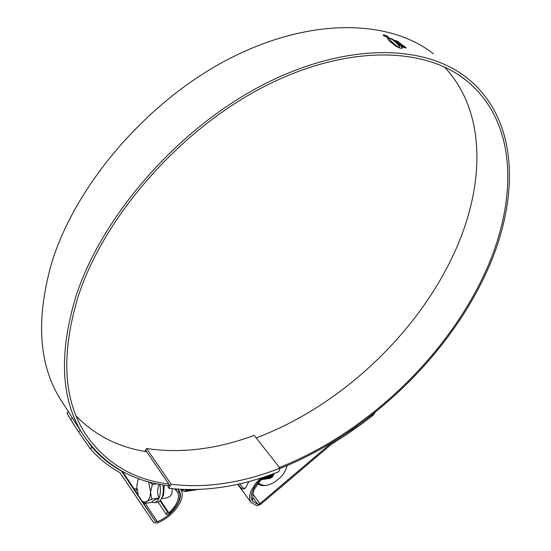 <?xml version="1.0" encoding="UTF-8"?>
<svg xmlns="http://www.w3.org/2000/svg" width="551" height="551" viewBox="0 0 551 551"><rect width="100%" height="100%" fill="white"/><g stroke="black" fill="none" stroke-linecap="round" stroke-linejoin="round"><path stroke-width="0.83" d="M169.033 484.439L168.027 486.884L168.999 488.31C204.015 492.188 240.573 486.678 278.675 471.766L279.963 468.15L254.204 435.366C216.86 449.223 180.99 453.604 146.6 448.514L171.141 484.295L170.011 485.865L145.512 450.057L146.6 448.514M279.963 468.15C242.061 483.02 205.785 488.406 171.141 484.295M144.968 451.455L145.512 450.057M168.999 488.31L170.011 485.865M138.363 479.384L138.659 478.798M138.776 478.681L137.86 480.5L136.744 486.402L138.287 495.652M162.889 484.935C163.695 489.577 163.385 493.786 161.966 497.56C160.761 500.329 159.211 501.892 157.31 502.237L154.432 502.698L151.835 502.381C152.069 501.265 154.48 499.812 159.074 498.008C157.923 500.728 156.374 502.285 154.432 502.698M184.089 489.55L183.056 489.977M181.802 490.17C183.531 491.671 185.046 491.485 186.362 489.619M274.136 473.488L272.587 476.773M271.918 477.29L270.789 477.655M270.52 477.662L269.825 477.552L271.491 476.229M269.611 477.483L268.991 477.187M268.158 476.615L268.785 477.063L268.179 476.553L268.551 475.485M267.979 476.346L267.552 475.837M184.041 491.182L185.687 491.458L187.87 489.646M183.517 491.141L185.336 491.513L187.381 489.639M264.005 479.336L266.939 476.753L267.497 477.338M268.378 477.979L268.888 478.206M269.053 478.261L269.542 478.371M269.708 478.385L270.396 478.351L273.117 475.802L273.716 473.64M266.229 476.284L266.629 476.801L266.904 476.057L264.907 478.268M266.815 477.014L267.366 477.538M267.545 477.683L268.075 478.02M268.241 478.11L268.75 478.309M268.916 478.351L269.398 478.433M269.556 478.44L272.807 475.85L273.399 473.757M262.765 479.528L265.699 476.939L266.264 477.517M266.443 477.676L266.973 478.061M267.145 478.165L267.655 478.392M267.827 478.447L268.316 478.557M268.475 478.578L269.163 478.543L271.884 475.995L272.442 474.108M265.582 477.194L266.133 477.724M266.312 477.869L266.842 478.206M267.008 478.296L267.517 478.495M267.683 478.543L268.165 478.619M268.323 478.633L271.574 476.036L272.118 474.225M264.459 477.111L265.024 477.703M265.203 477.862L265.74 478.247M265.913 478.351L266.422 478.585M266.588 478.64L267.083 478.75M267.242 478.764L267.938 478.729L270.651 476.181L271.154 474.569M264.342 477.373L264.893 477.91M265.079 478.048L265.603 478.399M265.775 478.488L266.285 478.688M266.45 478.736L266.932 478.812M267.09 478.819L270.341 476.229L270.83 474.687M263.22 477.29L263.784 477.882M263.97 478.048L264.501 478.433M264.673 478.537L265.189 478.771M265.355 478.826L265.844 478.936M266.009 478.957L266.705 478.922L269.418 476.374L269.859 475.031M265.858 479.012L269.108 476.415L269.529 475.148M265.245 479.143L268.179 476.56M264.625 479.205L267.869 476.608L268.22 475.603M263.385 479.391L266.629 476.801M262.138 479.584L265.575 476.505M261.525 479.721L264.57 476.835M261.746 479.687L264.232 476.959M262.014 479.094L263.226 477.283M197.106 489.632L197.947 489.536M195.743 489.846L197.279 489.563M195.026 489.694L195.564 489.825M196.328 489.811L197.024 489.57M193.814 489.777L194.365 489.949M194.544 489.984L196.232 489.591M193.125 489.653L193.47 489.832M193.656 489.901L194.2 490.039M194.379 490.053L195.956 489.598M191.865 489.667L192.258 489.901M192.444 489.984L192.995 490.163M193.174 490.197L195.116 489.619M191.528 489.722L192.099 490.039M192.285 490.115L192.836 490.245M193.008 490.266L194.827 489.625M190.302 489.743L190.887 490.108M191.073 490.197L191.624 490.376M191.803 490.404L193.959 489.646M190.157 489.929L190.729 490.245M190.915 490.321L191.459 490.459M191.638 490.48L193.67 489.646M188.931 489.942L189.51 490.314M189.696 490.404L190.253 490.583M190.432 490.617L192.781 489.66M188.18 489.653L188.587 489.997M188.779 490.135L189.351 490.459M189.544 490.535L190.088 490.672M190.267 490.686L192.478 489.66M187.416 489.88L186.961 489.632L187.354 489.991M187.554 490.149L188.132 490.528M188.318 490.617L188.876 490.796M189.055 490.831L191.576 489.667M186.575 489.619L187.202 490.204M187.402 490.349L187.974 490.665M188.166 490.741L188.711 490.879M188.89 490.9L191.273 489.667M185.949 490.176L186.755 490.734M186.941 490.824L187.498 491.01M187.677 491.044L190.357 489.667M185.77 490.369L186.596 490.879M186.782 490.955L187.333 491.093M187.512 491.113L190.047 489.667M185.184 490.838L186.114 491.223M186.3 491.258L187.065 491.244L189.117 489.66M184.957 490.962L185.956 491.306M186.135 491.327L188.807 489.66M266.939 476.753L267.235 475.94M265.699 476.939L265.906 476.395M274.205 473.461L273.888 474.494M274.026 474.018L273.868 474.383M267.586 475.823L268 476.291M268.206 476.498L268.833 476.98M269.04 477.097L269.701 477.366M269.935 477.414L270.741 477.421M271.064 477.352L272.724 476.03M266.973 476.677L267.6 477.159M267.807 477.283L268.468 477.552M268.702 477.6L269.508 477.614M265.734 476.856L266.36 477.345M266.574 477.469L267.228 477.738M267.462 477.793L268.268 477.8M268.599 477.731L270.252 476.429M264.494 477.035L265.121 477.531M265.334 477.655L265.995 477.924M266.229 477.979L267.035 477.993M267.359 477.924L269.012 476.629M263.295 477.256L263.881 477.717M264.094 477.841L264.755 478.116M264.99 478.172L265.796 478.185M266.119 478.116L267.772 476.822M262.848 478.027L263.282 478.227M263.743 478.358L264.549 478.378M264.879 478.309L266.526 477.021M262.503 478.55L263.309 478.571M263.633 478.502L265.279 477.221M189.096 489.701L189.916 489.853M190.288 489.818L190.777 489.674M187.719 489.908L188.532 490.066M188.91 490.032L189.778 489.667M186.086 490.011L187.147 490.28L186.024 490.087M187.533 490.245L188.683 489.66M185.653 490.486L186.155 490.459M268.998 477.18L269.659 477.414M269.9 477.455L270.644 477.442M271.099 477.311L273.103 475.058M266.918 476.794L267.545 477.249M267.758 477.366L268.427 477.6M268.668 477.648L269.411 477.627M269.866 477.503L271.863 475.258M265.685 476.973L266.312 477.435M266.526 477.552L267.194 477.793M267.435 477.834L268.179 477.82M268.633 477.696L270.631 475.458M264.446 477.152L265.072 477.621M265.286 477.738L265.954 477.979M266.195 478.02L266.953 478.006M267.393 477.882L269.384 475.665M263.199 477.338L263.833 477.807M264.046 477.924L264.714 478.165M264.955 478.213L265.713 478.199M266.154 478.075L268.144 475.871M262.799 478.11L263.213 478.282M263.715 478.406L264.48 478.392M263.667 478.461L265.548 476.512M262.421 478.654L264.163 476.973M189.055 489.77L189.895 489.873M190.247 489.818L190.66 489.674M187.671 489.977L188.518 490.087M188.862 490.032L189.647 489.667M187.478 490.245L188.538 489.653M185.618 490.521L185.983 490.486M159.797 484.384C160.823 489.515 160.582 494.061 159.074 498.008C157.152 493.744 157.193 489.164 159.191 484.267M141.814 500.969L144.3 502.113L146.711 501.582C149.032 499.984 150.313 496.795 150.568 492.022L148.639 481.808M144.355 503.566L144.334 503.139L144.858 503.366L144.355 503.566L151.835 502.381M141.965 501.19L144.334 503.139M144.858 503.366L146.711 501.582L151.559 499.185L159.074 498.008M149.562 482.056L152.014 484.06L152.255 485.004L150.568 492.022L151.559 499.185M152.042 484.481L156.794 483.785M252 500.15L252.262 500.487L252.964 498.001L253.191 498.469L252.806 497.305M252.964 498.001L252.785 494.054L254.211 489.446L262.069 478.234M252.041 500.005L251.325 497.374M262.806 477.6L261.319 479.873M161.87 497.787L163.537 495.163L164.315 485.162M172.27 488.696L171.795 493.882L170.149 496.237L167.297 497.746L161.436 498.689M159.969 500.742L167.373 511.831L168.709 512.719L160.389 500.274M158.075 502.016L166.306 514.393L167.373 511.831M177.918 489.205L178.868 490.617C181.747 497.498 178.49 505.274 169.102 513.945L166.306 514.393M178.868 490.617L177.966 492.773C179.578 498.503 176.919 504.861 169.983 511.845L169.102 513.945M177.966 492.773L174.819 488.951M168.709 512.719L169.983 511.845M279.433 467.475C360.168 435.703 436.227 366.725 477.29 288.387C517.589 212.624 522.086 124.767 465.629 79.95C423.313 46.132 343.893 44.528 260.733 88.374C177.691 132.088 103.547 217.982 78.173 296.514C61.216 352.764 63.2 397.905 84.138 431.936C103.822 462.02 132.04 479.404 168.792 484.081M256.187 437.887C335.855 408.077 410.261 340.656 449.258 263.295C484.508 194.083 489.343 114.801 444.443 66.981M76.238 416.17C95.247 435.497 118.72 447.357 146.669 451.744M238.108 484.191C240.443 487.656 242.309 489.281 243.714 489.061C244.878 488.813 246.077 487.332 247.303 484.632L248.763 481.574M375.369 412.107L373.075 415.302L361.663 424.001L347.054 434.257L331.365 444.313L260.719 504.317L256.883 505.797L251.077 502.436C249.045 499.378 249.162 495.28 251.428 490.142L255.182 483.998L260.602 478.123M373.075 415.302L372.538 414.462L352.578 429.263L330.731 443.534L259.982 503.614L257.992 504.385L252.64 501.286C250.76 498.448 250.87 494.653 252.971 489.894C255.085 485.403 258.488 481.202 263.178 477.297M239.899 483.785C241.841 486.595 243.377 488.241 244.492 488.723M279.901 468.543C361.001 436.351 437.26 367.069 478.571 288.366C519.304 211.88 523.932 123.031 466.725 77.746C423.988 43.708 343.831 42.131 259.92 86.438C176.12 130.608 101.356 217.342 75.866 296.562C58.867 353.143 60.872 398.566 81.879 432.831C101.983 463.598 130.856 481.243 168.489 485.762M433.355 53.812C389.998 19.45 310.654 16.709 228.906 58.923C147.269 101.012 75.459 185.012 51.691 262.91C35.891 318.588 38.611 363.75 59.866 398.407L62.938 403.215M396.203 45.581L398.587 47.482L395.315 45.871L388.854 40.443L387.401 37.985L389.585 38.26L389.371 38.852L390.817 40.939L396.203 45.581L391.795 42.2L389.371 38.852M406.08 47.896L405.378 47.255L398.38 45.258L399.489 47.434L398.945 47.82L401.831 48.419L402.14 48.157L401.555 46.821L406.011 48.061M404.827 46.766L400.598 43.784L395.921 42.572L397.98 44.783L400.288 45.402L398.531 43.687L400.673 44.314L402.733 46.105L404.827 46.766M393.676 39.92L391.286 39.093L393.676 39.92M392.87 39.424L390.383 38.577L392.87 39.424M389.185 37.985L391.954 38.907L389.185 37.985M400.873 43.632L397.953 42.22L396.851 41.428L398.552 41.986L396.865 41.029L392.036 39.576L395.99 41.628L394.075 41.084L395.046 41.876L400.873 43.632M384.054 34.816L387.794 36.428L388.393 37.199L387.443 37.303L383.682 35.712L383.097 34.933L383.999 34.961M178.042 489.219L178.93 490.349C184.743 498.331 172.642 515.681 157.297 521.701L155.458 521.563L121.489 471.057C110.352 464.941 100.557 457.027 92.12 447.316L90.178 448.652L78.435 431.722L80.343 430.427M136.793 488.792L134.148 488.93L122.474 471.401M142.282 501.486L138.046 495.018M287.25 465.526C285.37 471.58 282.608 475.933 278.971 478.578L277.394 479.921C274.77 482.421 271.023 484.274 266.161 485.486L261.601 485.576L257.572 484.005M266.918 485.335C263.564 485.707 260.761 484.88 258.502 482.855M180.811 489.391C186.693 498.145 173.661 516.569 157.269 523.023L153.722 522.747L119.918 472.579C108.643 466.422 98.732 458.446 90.178 448.652M72.505 418.175L70.618 419.456L78.435 431.722M70.618 419.456L66.898 412.988L68.496 411.907M88.518 442.577L92.12 447.316M372.538 414.462L373.337 413.725M387.146 37.241L388.007 37.034L387.491 36.373L383.475 35.092L383.985 35.767L387.195 37.124M405.97 48.061L405.302 47.441L399.041 45.637M401.555 46.821L402.065 48.288M395.983 42.703L400.522 43.97L404.344 46.608M398.531 43.687L399.95 45.313M398.669 47.469L396.121 45.767M389.288 38.673L389.295 39.038M389.412 38.405L387.381 38.088M396.851 41.428L400.253 43.426M397.774 41.69L392.553 39.927M394.475 41.408L395.99 41.628M384.846 35.409L387.319 36.697L384.77 35.588M176.127 490.858L176.85 489.123M253.212 497.966L257.992 504.385M134.148 488.93L137.964 494.777M142.434 501.624L155.458 521.563M121.792 471.029L122.274 471.773M135.98 489.123L136.992 490.679M145.326 503.414L157.297 521.701M252.792 493.985L259.982 503.614M181.265 490.252L183.159 489.963M185.687 491.458L185.336 491.513M198.029 489.55L197.685 489.598M195.302 489.97L194.958 490.018M193.938 490.176L193.594 490.232M192.568 490.39L192.223 490.445M191.197 490.604L190.853 490.659M189.82 490.817L189.475 490.872M188.442 491.031L188.098 491.086M187.065 491.244L186.72 491.299M138.273 479.563L138.728 478.667M252.262 500.487L253.191 498.469M177.932 489.205L178.235 489.653M458.673 74.943L465.629 79.95M59.866 398.407L81.879 432.831M178.696 490.004L178.93 490.349M237.639 484.295L251.077 502.436"/></g></svg>

